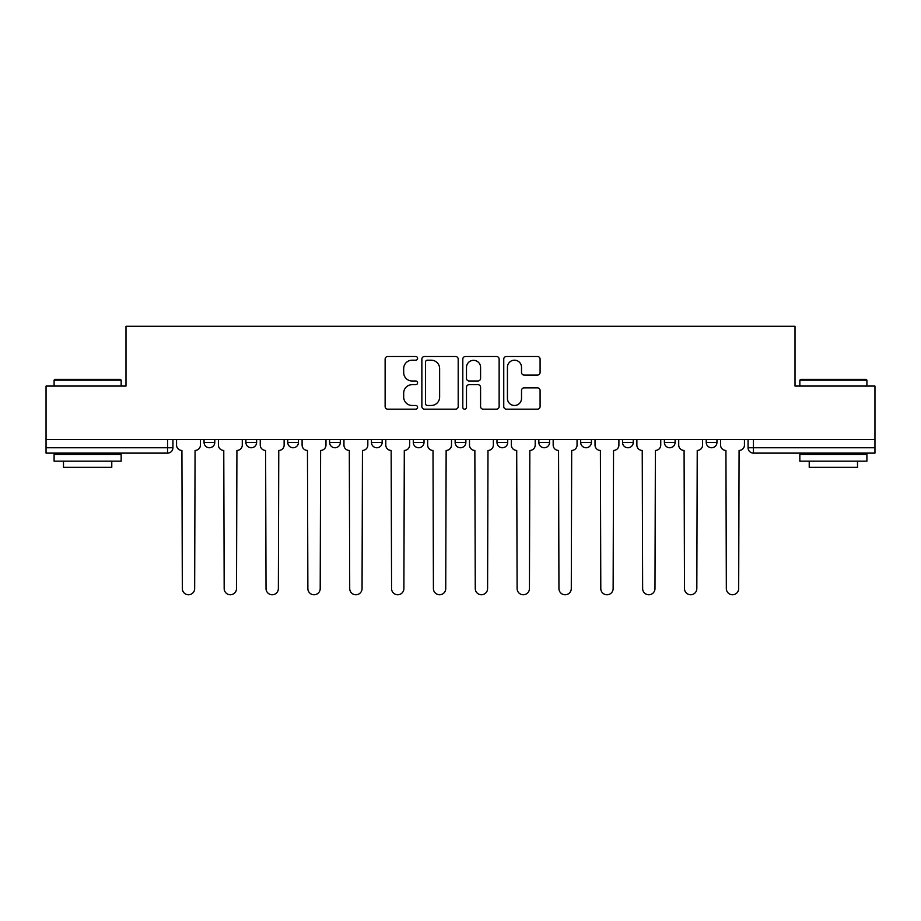 <?xml version="1.0" encoding="UTF-8"?>
<svg xmlns="http://www.w3.org/2000/svg" width="921" height="921" viewBox="0 0 921 921"><rect width="100%" height="100%" fill="white"/><g stroke="black" fill="none" stroke-linecap="round" stroke-linejoin="round"><path stroke-width="1.38" d="M417.581 358.35A1.842 1.842 0 0 0 415.739 356.508L387.764 356.508A2.636 2.636 0 0 0 385.128 359.144L385.128 406.541A2.636 2.636 0 0 0 387.764 409.177L415.739 409.177A1.842 1.842 0 0 0 417.581 407.324A1.842 1.842 0 0 0 415.739 405.482L412.113 405.482A8.427 8.427 0 0 1 403.686 397.055L403.686 393.106A8.427 8.427 0 0 1 412.113 384.679L415.739 384.679A1.842 1.842 0 0 0 417.581 382.837A1.842 1.842 0 0 0 415.739 380.995L412.113 380.995A8.427 8.427 0 0 1 403.686 372.568L403.686 368.619A8.427 8.427 0 0 1 412.113 360.192L415.739 360.192A1.842 1.842 0 0 0 417.581 358.35M664.375 439.444L664.375 442.391L675.105 442.391A5.365 5.365 0 0 1 669.74 447.756A5.365 5.365 0 0 1 664.375 442.391L664.375 439.444M538.831 439.444L538.831 442.391L549.561 442.391A5.365 5.365 0 0 1 544.196 447.756A5.365 5.365 0 0 1 538.831 442.391L538.831 439.444M455.135 439.444L455.135 442.391L465.865 442.391A5.365 5.365 0 0 1 460.5 447.756A5.365 5.365 0 0 1 455.135 442.391L455.135 439.444M413.287 439.444L413.287 442.391L424.017 442.391A5.365 5.365 0 0 1 418.652 447.756A5.365 5.365 0 0 1 413.287 442.391L413.287 439.444M329.591 439.444L329.591 442.391L340.321 442.391A5.365 5.365 0 0 1 334.956 447.756A5.365 5.365 0 0 1 329.591 442.391L329.591 439.444M537.45 375.077A2.636 2.636 0 0 0 540.086 372.441L540.086 359.144A2.636 2.636 0 0 0 537.45 356.508L506.377 356.508A2.636 2.636 0 0 0 503.752 359.144L503.752 406.541A2.636 2.636 0 0 0 506.377 409.177L537.45 409.177A2.636 2.636 0 0 0 540.086 406.541L540.086 390.481A2.636 2.636 0 0 0 537.45 387.845L524.153 387.845A2.636 2.636 0 0 0 521.516 390.481L521.516 398.448A7.046 7.046 0 0 1 514.482 405.482A7.046 7.046 0 0 1 507.436 398.448L507.436 367.237A7.046 7.046 0 0 1 514.482 360.192A7.046 7.046 0 0 1 521.516 367.237L521.516 372.441A2.636 2.636 0 0 0 524.153 375.077L537.45 375.077M46.05 439.444L46.05 386.06L125.993 386.06L125.993 326.241L795.007 326.241L795.007 386.06L874.95 386.06L874.95 439.444L46.05 439.444L46.05 447.756L172.929 447.756L172.929 439.444L172.929 447.756A5.365 5.365 0 0 1 167.564 453.12L46.05 453.12L46.05 447.756M458.198 359.144A2.636 2.636 0 0 0 455.561 356.508L424.489 356.508A2.636 2.636 0 0 0 421.864 359.144L421.864 406.541A2.636 2.636 0 0 0 424.489 409.177L455.561 409.177A2.636 2.636 0 0 0 458.198 406.541L458.198 359.144M465.439 356.508L496.511 356.508A2.636 2.636 0 0 1 499.136 359.144L499.136 406.541A2.636 2.636 0 0 1 496.511 409.177L483.214 409.177A2.636 2.636 0 0 1 480.578 406.541L480.578 387.315A2.636 2.636 0 0 0 477.941 384.679L469.123 384.679A2.636 2.636 0 0 0 466.487 387.315L466.487 407.324A1.842 1.842 0 0 1 464.645 409.177A1.842 1.842 0 0 1 462.803 407.324L462.803 359.144A2.636 2.636 0 0 1 465.439 356.508M748.071 439.444L748.071 447.756L874.95 447.756L874.95 453.12L753.436 453.12A5.365 5.365 0 0 1 748.071 447.756M874.95 439.444L874.95 447.756M716.952 439.444L716.952 442.391A5.365 5.365 0 0 1 711.588 447.756A5.365 5.365 0 0 1 706.223 442.391A5.365 5.365 0 0 0 711.588 447.756M706.223 439.444L706.223 442.391L716.952 442.391M675.105 439.444L675.105 442.391A5.365 5.365 0 0 1 669.74 447.756M633.257 439.444L633.257 442.391A5.365 5.365 0 0 1 627.892 447.756A5.365 5.365 0 0 1 622.527 442.391L633.257 442.391M622.527 439.444L622.527 442.391M591.409 439.444L591.409 442.391A5.365 5.365 0 0 1 586.044 447.756A5.365 5.365 0 0 1 580.679 442.391L591.409 442.391L591.409 439.444M580.679 439.444L580.679 442.391M549.561 439.444L549.561 442.391M507.713 439.444L507.713 442.391A5.365 5.365 0 0 1 502.348 447.756A5.365 5.365 0 0 1 496.983 442.391L507.713 442.391L507.713 439.444M496.983 439.444L496.983 442.391M465.865 439.444L465.865 442.391L465.865 439.444M424.017 442.391L424.017 439.444L424.017 442.391A5.365 5.365 0 0 1 418.652 447.756M382.169 439.444L382.169 442.391A5.365 5.365 0 0 1 376.804 447.756A5.365 5.365 0 0 1 371.439 442.391A5.365 5.365 0 0 0 376.804 447.756A5.365 5.365 0 0 0 382.169 442.391L382.169 439.444M371.439 439.444L371.439 442.391L382.169 442.391M340.321 439.444L340.321 442.391M298.473 439.444L298.473 442.391A5.365 5.365 0 0 1 293.108 447.756A5.365 5.365 0 0 1 287.743 442.391A5.365 5.365 0 0 0 293.108 447.756A5.365 5.365 0 0 0 298.473 442.391L287.743 442.391L287.743 439.444M245.895 439.444L245.895 442.391L256.625 442.391L256.625 439.444L256.625 442.391A5.365 5.365 0 0 1 251.26 447.756A5.365 5.365 0 0 1 245.895 442.391A5.365 5.365 0 0 0 251.26 447.756M204.048 439.444L204.048 442.391L214.777 442.391L214.777 439.444L214.777 442.391A5.365 5.365 0 0 1 209.412 447.756A5.365 5.365 0 0 1 204.048 442.391A5.365 5.365 0 0 0 209.412 447.756M167.564 439.444L167.564 453.12A5.365 5.365 0 0 0 172.929 447.756M427.39 360.192A1.842 1.842 0 0 0 425.548 362.045L425.548 403.64A1.842 1.842 0 0 0 427.39 405.482L431.212 405.482A8.427 8.427 0 0 0 439.628 397.055L439.628 368.619A8.427 8.427 0 0 0 431.212 360.192L427.39 360.192M480.578 367.375A7.046 7.046 0 0 0 473.532 360.33A7.046 7.046 0 0 0 466.487 367.375L466.487 378.37A2.636 2.636 0 0 0 469.123 380.995L477.941 380.995A2.636 2.636 0 0 0 480.578 378.37L480.578 367.375M176.556 439.444L176.556 445.073A5.365 5.365 0 0 0 181.921 450.438L182.323 588.588A6.171 6.171 0 0 0 188.494 594.759A6.171 6.171 0 0 0 194.665 588.588L195.068 450.438A5.365 5.365 0 0 0 200.433 445.073L200.433 439.444M218.404 439.444L218.404 445.073A5.365 5.365 0 0 0 223.768 450.438L224.171 588.588A6.171 6.171 0 0 0 230.342 594.759A6.171 6.171 0 0 0 236.513 588.588L236.916 450.438A5.365 5.365 0 0 0 242.281 445.073L242.281 439.444M260.252 439.444L260.252 445.073A5.365 5.365 0 0 0 265.616 450.438L266.019 588.588A6.171 6.171 0 0 0 272.19 594.759A6.171 6.171 0 0 0 278.361 588.588L278.764 450.438A5.365 5.365 0 0 0 284.129 445.073L284.129 439.444M54.097 380.154L54.903 379.348L120.352 379.348L121.158 380.154L54.097 380.154L54.097 386.06M121.158 461.168L54.097 461.168L54.097 454.467L121.158 454.467L121.158 461.168M111.775 461.168L111.775 467.338L63.491 467.338L63.491 461.168M799.842 380.154L800.648 379.348L866.097 379.348L866.903 380.154L799.842 380.154L799.842 386.06M866.903 461.168L799.842 461.168L799.842 454.467L866.903 454.467L866.903 461.168M857.509 461.168L857.509 467.338L809.225 467.338L809.225 461.168M302.1 439.444L302.1 445.073A5.365 5.365 0 0 0 307.464 450.438L307.867 588.588A6.171 6.171 0 0 0 314.038 594.759A6.171 6.171 0 0 0 320.209 588.588L320.612 450.438A5.365 5.365 0 0 0 325.976 445.073L325.976 439.444M343.947 439.444L343.947 445.073A5.365 5.365 0 0 0 349.312 450.438L349.715 588.588A6.171 6.171 0 0 0 355.886 594.759A6.171 6.171 0 0 0 362.057 588.588L362.448 450.438A5.365 5.365 0 0 0 367.824 445.073L367.824 439.444M385.795 439.444L385.795 445.073A5.365 5.365 0 0 0 391.16 450.438L391.563 588.588A6.171 6.171 0 0 0 397.734 594.759A6.171 6.171 0 0 0 403.893 588.588L404.296 450.438A5.365 5.365 0 0 0 409.661 445.073L409.661 439.444M427.643 439.444L427.643 445.073A5.365 5.365 0 0 0 433.008 450.438L433.411 588.588A6.171 6.171 0 0 0 439.582 594.759A6.171 6.171 0 0 0 445.741 588.588L446.144 450.438A5.365 5.365 0 0 0 451.509 445.073L451.509 439.444M469.491 439.444L469.491 445.073A5.365 5.365 0 0 0 474.856 450.438L475.259 588.588A6.171 6.171 0 0 0 481.418 594.759A6.171 6.171 0 0 0 487.589 588.588L487.992 450.438A5.365 5.365 0 0 0 493.357 445.073L493.357 439.444M511.339 439.444L511.339 445.073A5.365 5.365 0 0 0 516.704 450.438L517.107 588.588A6.171 6.171 0 0 0 523.266 594.759A6.171 6.171 0 0 0 529.437 588.588L529.84 450.438A5.365 5.365 0 0 0 535.205 445.073L535.205 439.444M553.176 439.444L553.176 445.073A5.365 5.365 0 0 0 558.552 450.438L558.943 588.588A6.171 6.171 0 0 0 565.114 594.759A6.171 6.171 0 0 0 571.285 588.588L571.688 450.438A5.365 5.365 0 0 0 577.053 445.073L577.053 439.444M595.024 439.444L595.024 445.073A5.365 5.365 0 0 0 600.388 450.438L600.791 588.588A6.171 6.171 0 0 0 606.962 594.759A6.171 6.171 0 0 0 613.133 588.588L613.536 450.438A5.365 5.365 0 0 0 618.9 445.073L618.9 439.444M636.872 439.444L636.872 445.073A5.365 5.365 0 0 0 642.236 450.438L642.639 588.588A6.171 6.171 0 0 0 648.81 594.759A6.171 6.171 0 0 0 654.981 588.588L655.384 450.438A5.365 5.365 0 0 0 660.748 445.073L660.748 439.444M678.719 439.444L678.719 445.073A5.365 5.365 0 0 0 684.084 450.438L684.487 588.588A6.171 6.171 0 0 0 690.658 594.759A6.171 6.171 0 0 0 696.829 588.588L697.232 450.438A5.365 5.365 0 0 0 702.596 445.073L702.596 439.444M720.567 439.444L720.567 445.073A5.365 5.365 0 0 0 725.932 450.438L726.335 588.588A6.171 6.171 0 0 0 732.506 594.759A6.171 6.171 0 0 0 738.677 588.588L739.079 450.438A5.365 5.365 0 0 0 744.444 445.073L744.444 439.444M753.436 439.444L753.436 453.12M121.158 386.06L121.158 380.154M105.869 454.467L105.869 453.12M69.386 454.467L69.386 453.12M866.903 386.06L866.903 380.154M851.614 454.467L851.614 453.12M815.131 454.467L815.131 453.12"/></g></svg>
